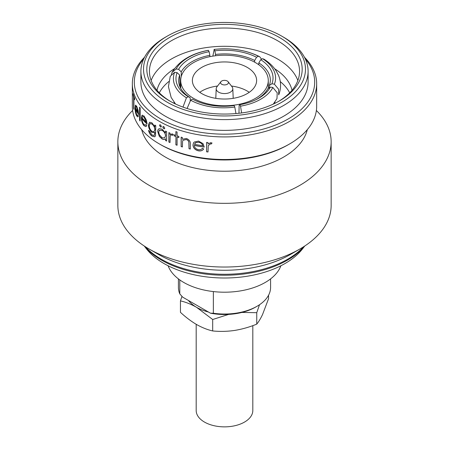 <?xml version="1.0" encoding="UTF-8"?>
<svg xmlns="http://www.w3.org/2000/svg" width="449" height="449" viewBox="0 0 449 449"><rect width="100%" height="100%" fill="white"/><g stroke="black" fill="none" stroke-linecap="round" stroke-linejoin="round"><path stroke-width="0.67" d="M196.191 324.296L196.191 410.521A28.309 16.344 0 0 0 204.486 422.077A28.309 16.344 0 0 0 235.332 425.618A28.309 16.344 0 0 0 252.809 410.521L252.809 325.637M220.897 81.707L216.929 86.831A8.295 4.787 0 0 0 216.205 88.666A8.295 4.787 0 0 0 218.635 92.168A8.295 4.787 0 0 0 227.772 93.184A8.295 4.787 0 0 0 232.795 88.666A8.295 4.787 0 0 0 232.071 86.831L228.103 81.707A3.951 2.279 0 0 0 227.295 81.022A3.951 2.279 0 0 0 220.897 81.707A3.951 2.279 0 0 0 221.705 84.249A3.951 2.279 0 0 0 226.739 84.513A3.951 2.279 0 0 0 228.103 81.707M181.312 76.352L181.216 71.846L178.623 69.32A46.606 26.222 178.8 0 1 190.135 58.465A46.606 26.222 178.8 0 1 209.133 51.708L209.857 55.306A43.974 24.74 -1.2 0 0 192.043 61.659A43.974 24.74 -1.2 0 0 181.216 71.846M193.547 98.359A43.778 25.273 0 0 0 241.253 103.837A43.778 25.273 0 0 0 268.278 80.489A43.778 25.273 0 0 0 255.453 62.613A43.778 25.273 0 0 0 207.747 57.135A43.778 25.273 0 0 0 180.722 80.489A43.778 25.273 0 0 0 193.547 98.359M247.214 67.372A32.126 18.549 0 0 0 212.209 63.354A32.126 18.549 0 0 0 192.374 80.489A32.126 18.549 0 0 0 201.786 93.6A32.126 18.549 0 0 0 236.791 97.624A32.126 18.549 0 0 0 256.626 80.489A32.126 18.549 0 0 0 247.214 67.372M249.251 92.314A32.126 18.549 0 0 0 247.214 91.024A32.126 18.549 0 0 0 231.454 86.028M217.546 86.028A32.126 18.549 0 0 0 199.749 92.314M144.236 246.001L146.374 248.763A85.579 49.412 0 0 0 163.986 263.529A85.579 49.412 0 0 0 302.626 248.763L304.764 246.001M167.241 102.254A80.972 46.747 0 0 0 281.759 102.254A80.972 46.747 0 0 0 281.759 36.145L283.616 37.216A83.604 48.268 180 0 1 308.104 71.352A83.604 48.268 180 0 1 256.497 115.943A83.604 48.268 180 0 1 165.384 105.481A83.604 48.268 180 0 1 140.896 71.352A83.604 48.268 180 0 1 165.384 37.216L167.241 36.145A80.972 46.747 0 0 0 167.241 102.254M169.57 100.913L169.57 100.913A77.683 44.849 180 0 1 169.57 37.486A77.683 44.849 180 0 1 279.43 37.486A77.683 44.849 180 0 1 279.43 100.913A77.683 44.849 180 0 1 169.57 100.913M278.481 101.452A75.05 43.329 0 0 0 299.55 71.352A75.05 43.329 0 0 0 277.566 40.713A75.05 43.329 0 0 0 195.781 31.318A75.05 43.329 0 0 0 149.45 71.352A75.05 43.329 0 0 0 170.519 101.452M297.861 80.489A75.05 43.329 0 0 0 277.566 58.987A75.05 43.329 0 0 0 203.296 48.06A75.05 43.329 0 0 0 151.139 80.489M174.453 68.686A68.068 39.299 0 0 0 156.993 90.277M158.688 132.146L159.328 134.717L162.027 137.753L164.671 137.877L165.535 135.828C165.322 133.426 164.154 131.591 162.038 130.317L159.328 130.317L158.688 132.146M165.535 140.52L165.535 138.887C164.587 139.639 163.402 139.639 161.994 138.887L159.328 136.395L157.706 131.546C157.717 129.991 158.261 129.037 159.328 128.683L162.022 129.149L165.535 132.837L165.535 131.091A92.163 53.212 0 0 0 166.635 131.608L166.635 141.037A92.163 53.212 0 0 1 165.535 140.52L165.619 138.831C164.671 139.583 163.492 139.583 162.078 138.831L159.423 136.339L157.801 131.495C157.812 129.935 158.357 128.981 159.423 128.633M132.623 110.499A106.649 61.575 0 0 0 117.851 141.766L117.851 205.457A106.649 61.575 0 0 0 149.09 248.999L158.632 254.504A93.151 53.779 0 0 0 290.368 254.504L299.91 248.999A106.649 61.575 0 0 0 331.149 205.457L331.149 141.766A106.649 61.575 0 0 0 316.377 110.499M158.632 254.504L149.09 248.999A106.649 61.575 0 0 0 299.91 248.999M117.851 141.766A106.649 61.575 0 0 0 149.09 185.302A106.649 61.575 0 0 0 265.314 198.649A106.649 61.575 0 0 0 331.149 141.766M141.704 129.666A83.604 48.268 0 0 0 165.384 157.083A83.604 48.268 0 0 0 251.03 168.723A83.604 48.268 0 0 0 307.296 129.666M144.539 57.253A92.163 53.212 0 0 0 132.337 83.71L132.337 106.29A92.163 53.212 0 0 0 159.328 143.91L160.725 144.718A90.187 52.073 0 0 0 288.275 144.718L289.672 143.91A92.163 53.212 0 0 0 316.663 106.29L316.663 83.71A92.163 53.212 0 0 0 304.461 57.253M160.725 144.718L159.328 143.91A92.163 53.212 0 0 0 159.328 143.916A92.163 53.212 0 0 0 289.672 143.91M206.613 142.395A92.163 53.212 0 0 0 208.01 142.546L208.01 143.933L210.789 142.647L212.007 143.074L211.238 144.011L210.519 143.781L208.257 145.594L208.01 151.975A92.163 53.212 0 0 1 206.613 151.824L206.613 142.395M202.42 148.305L203.644 149.017C202.521 150.595 200.804 151.201 198.486 150.836C195.051 149.966 193.21 148.002 192.975 144.937L193.519 142.877L194.226 142.047L198.52 141.081L203.015 143.629L204.239 147.064A92.163 53.212 0 0 1 194.31 145.431C194.507 147.614 195.843 149.023 198.318 149.646C200.108 149.927 201.478 149.478 202.42 148.305M181.143 137.147A92.163 53.212 0 0 0 182.401 137.529L182.401 139.229L186.352 138.466C189.265 139.6 190.589 141.519 190.325 144.224L190.325 149.04A92.163 53.212 0 0 1 189.012 148.731L188.855 142.114C188.49 140.79 187.581 139.942 186.127 139.566L183.04 140.273L182.591 141.076L182.401 146.958A92.163 53.212 0 0 1 181.143 146.576L181.143 137.147M175.879 136.558A92.163 53.212 0 0 1 174.167 135.929L174.167 134.773A92.163 53.212 0 0 0 175.879 135.396L175.879 131.596A92.163 53.212 0 0 0 177.086 132.023L177.086 135.823A92.163 53.212 0 0 0 178.837 136.417L178.837 137.574A92.163 53.212 0 0 1 177.086 136.984L177.086 145.252A92.163 53.212 0 0 1 175.879 144.825L175.946 136.49L175.946 144.763A92.034 53.134 0 0 0 177.086 145.162M168.869 132.618A92.163 53.212 0 0 0 170.003 133.106L170.003 134.498L172.304 133.886L173.325 134.605L172.68 135.357L172.079 134.953L170.828 135.121L170.21 136.215L170.003 142.535A92.163 53.212 0 0 1 168.869 142.047L168.869 132.618M160.484 124.839L161.438 126.438L161.169 127.039L160.484 126.988L159.547 125.383L159.816 124.777L160.484 124.839M163.767 126.579L164.761 128.15L164.502 128.745L163.767 128.728L162.779 127.151L163.049 126.551L163.767 126.579M132.337 83.71A92.163 53.212 0 0 0 159.328 121.337A92.163 53.212 0 0 0 259.769 132.87A92.163 53.212 0 0 0 316.663 83.71M143.68 58.987A90.187 52.073 0 0 0 160.725 118.918A90.187 52.073 0 0 0 277.1 124.395A90.187 52.073 0 0 0 305.32 58.987M140.896 71.352L140.896 82.1A83.604 48.268 0 0 0 165.384 116.229A83.604 48.268 0 0 0 256.497 126.697A83.604 48.268 0 0 0 308.104 82.1L308.104 71.352M168.79 81.555A68.068 39.299 0 0 0 159.316 92.82M168.122 265.763A57.601 33.254 0 0 0 183.77 282.46A57.601 33.254 0 0 0 240.939 290.817A57.601 33.254 0 0 0 280.878 265.763M178.416 278.896L178.416 287.427A46.084 26.603 0 0 0 179.785 293.865L182.692 297.154L210.452 313.183A44.109 25.464 0 0 0 255.689 307.049L257.086 306.24A46.084 26.603 0 0 0 270.584 287.427L270.584 278.896M213.354 291.569L213.354 313.245A46.084 26.603 0 0 0 257.086 306.24M213.354 313.245L210.452 313.183M179.785 279.907L179.785 293.865M292.007 90.277A68.068 39.299 0 0 0 274.681 68.77M289.684 92.82A68.068 39.299 0 0 0 280.299 81.628M283.616 37.216L281.759 36.145A80.972 46.747 0 0 0 167.241 36.145M158.918 128.869L159.328 128.683M133.897 97.798L133.897 109.376A92.163 53.212 0 0 1 133.645 108.568L133.645 96.99A92.163 53.212 0 0 1 133.134 95.025L133.134 93.701A92.163 53.212 0 0 0 134.593 98.421L134.593 99.745A92.163 53.212 0 0 1 133.897 97.798L134.026 97.781A92.034 53.134 0 0 0 134.593 99.392M137.86 116.897L136.76 115.825C135.733 113.586 135.211 110.897 135.188 107.754L135.39 105.369L136.648 106.11L138.163 110.505L138.612 114.456A92.163 53.212 0 0 1 135.413 108.787L136.58 114.596L137.506 115.449L137.95 114.933L138.393 116.156L137.804 116.914L136.636 115.853C135.609 113.608 135.082 110.914 135.059 107.771L135.688 105.094M139.6 107.098A92.163 53.212 0 0 0 140.161 107.85L140.161 121.078A92.163 53.212 0 0 1 139.6 120.326L139.6 107.098M145.998 126.551L144.129 125.675C142.428 123.593 141.542 120.983 141.463 117.846L141.929 115.421L144.028 115.971L146.396 120.136L147.07 124.019A92.163 53.212 0 0 1 141.968 118.839C142.041 121.09 142.698 122.964 143.927 124.463L145.465 125.159L146.077 124.598L146.744 125.754L145.953 126.567L144.011 125.709C142.311 123.632 141.424 121.017 141.345 117.879L141.929 115.421L142.367 115.118M154.226 135.503L154.944 132.612L151.914 132.41C149.742 130.502 148.58 128.004 148.417 124.906L149.573 122.235L151.942 122.841L154.843 126.691L154.843 125.041A92.163 53.212 0 0 0 155.781 125.653L155.5 135.845L154.72 136.822L152.026 136.131C150.325 134.908 149.163 132.999 148.529 130.412A92.163 53.212 0 0 0 149.343 131.08L151.942 134.913L154.175 135.525L154.843 133.151L154.843 132.663L154.434 132.949M212.029 142.995L211.255 143.938L210.542 143.708L208.257 145.594M206.613 151.824L206.641 151.745A92.034 53.134 0 0 0 208.01 151.897M206.641 151.745L206.641 142.395M203.678 148.945C202.555 150.522 200.838 151.128 198.525 150.763C195.091 149.893 193.255 147.923 193.019 144.864L193.541 142.844M194.31 145.431L194.35 145.358A92.034 53.134 0 0 0 204.233 146.986M195.792 142.552L194.451 144.303A92.163 53.212 0 0 0 202.858 145.723L202.886 145.65C202.28 143.775 200.86 142.619 198.626 142.181L195.792 142.552L194.804 143.562M198.626 142.181L195.753 142.625M202.858 145.723C202.252 143.848 200.832 142.692 198.593 142.254M189.012 148.731L189.063 148.658A92.034 53.134 0 0 0 190.325 148.956M189.063 148.658L188.906 142.041C188.541 140.722 187.631 139.875 186.183 139.499L183.069 140.24M181.143 146.576L181.205 146.509A92.034 53.134 0 0 0 182.401 146.874M181.205 146.509L181.205 137.169M177.086 136.984L177.153 136.917A92.034 53.134 0 0 0 178.837 137.484M174.167 135.929L174.24 135.867A92.034 53.134 0 0 0 175.946 136.49M174.24 135.867L174.24 134.795M175.879 135.396L175.946 131.619M170.003 134.498L170.44 134.077M172.753 135.295L172.152 134.891L170.873 135.087M168.869 142.047L168.947 141.985A92.034 53.134 0 0 0 170.003 142.44M168.947 141.985L168.947 132.651M165.619 140.458A92.034 53.134 0 0 0 166.635 140.941M165.535 132.837L165.619 131.13M164.716 137.849L165.619 135.766C165.406 133.37 164.244 131.535 162.128 130.261L159.423 130.266M159.636 130.087L159.328 130.317M161.213 127.005L160.579 126.932L159.636 125.327L159.866 124.755M164.542 128.717L163.851 128.672L162.869 127.095L163.094 126.528M154.77 136.793L152.127 136.086C150.432 134.857 149.264 132.955 148.641 130.367M154.944 132.612L152.015 132.365C149.848 130.451 148.686 127.954 148.524 124.867L149.624 122.212M154.843 126.691L154.944 125.108M154.024 131.77L154.944 129.654C154.793 127.32 153.85 125.434 152.116 124.003L150.185 123.526M149.225 125.63C149.354 128.004 150.263 129.89 151.958 131.288L153.973 131.798L154.843 129.699C154.692 127.364 153.749 125.484 152.009 124.047L150.123 123.548L149.225 125.63M142.047 115.387L142.423 115.101M141.968 118.839L142.086 118.805A92.034 53.134 0 0 0 147.07 123.873M145.521 125.136L146.11 124.659M146.312 122.173L144.18 117.127L142.771 116.499L142.03 117.756A92.163 53.212 0 0 0 146.312 122.173L144.067 117.167L142.771 116.499M139.6 120.326L139.723 120.298A92.034 53.134 0 0 0 140.161 120.893M139.723 120.298L139.723 107.26M135.413 108.787L135.536 108.765A92.034 53.134 0 0 0 138.606 114.237M137.568 115.432L137.995 115.056M136.793 107.289L135.811 106.548L135.446 107.709A92.163 53.212 0 0 0 138.107 112.531L136.793 107.289L135.94 106.525M138.107 112.531L136.67 107.311M133.897 108.95A92.034 53.134 0 0 1 133.78 108.557L133.645 108.568M133.263 94.251L133.134 95.025M133.263 95.014A92.034 53.134 0 0 0 133.78 96.978L133.645 96.99M133.78 108.557L133.78 96.978M269.305 85.473A43.974 25.144 1.7 0 0 270.332 80.511A43.974 25.144 1.7 0 0 258.82 62.882L260.751 59.695A46.606 26.654 -178.3 0 1 271.914 83.755L269.305 85.473L269.237 87.808M274.395 84.182A49.177 28.119 1.7 0 0 262.564 58.69L264.04 59.217C269.002 62.36 272.953 66.11 275.894 70.476L278.386 75.039C281.192 81.639 281.298 88.251 278.711 94.885L278.582 89.211L274.395 84.182L271.914 83.755M260.751 59.695L262.564 58.69M208.465 50.322A49.177 27.664 -1.2 0 0 176.143 68.983L172.096 72.356C179.072 60.935 191.134 53.588 208.274 50.316L209.133 51.708M178.623 69.32L176.143 68.983M172.096 72.356L171.372 74.472M187.081 108.501L190.634 100.217A49.177 29.365 -0.5 0 0 234.793 107.047L234.131 105.571A46.606 27.832 179.5 0 1 193.025 99.431A46.606 27.832 179.5 0 1 192.453 99.122L193.547 99.7M190.634 100.217L192.453 99.122M234.793 107.047L235.961 113.558M179.695 75.123A43.974 25.615 -1.7 0 0 178.668 81.101A43.974 25.615 -1.7 0 0 190.18 97.714L188.249 96.698A46.606 27.148 178.3 0 1 177.086 72.637L179.695 75.123L180.049 87.011M175.525 104.011L171.142 97.433L168.431 86.646L170.244 76.347L174.605 72.3L177.086 72.637M174.605 72.3A49.177 28.646 -1.7 0 0 186.436 97.792L182.973 107.103M188.249 96.698L186.436 97.792M254.667 60.48A43.974 24.504 0.5 0 0 215.537 54.43L214.869 50.821A46.606 25.969 -179.5 0 1 256.547 57.264L254.667 60.48L254.65 62.164M261.621 59.212L259.601 56.653L258.366 56.265L256.547 57.264M258.366 56.265A49.177 27.4 0.5 0 0 214.207 49.435L212.843 56.125M214.869 50.821L214.207 49.435M256.183 99.571A43.974 26.025 1.3 0 0 267.784 88.75L270.377 87.067A46.606 27.58 -178.7 0 1 257.114 99.106A46.606 27.58 -178.7 0 1 239.867 104.684L239.143 105.291L238.963 113.266M241.596 112.946L240.535 106.16L239.867 104.684M240.535 106.16A49.177 29.101 1.3 0 0 272.857 87.499L277.213 92.78L276.977 98.612L273.318 104.084M270.377 87.067L272.857 87.499M258.764 64.757L258.82 62.882M273.811 103.854L273.823 103.461M209.891 56.664L209.857 55.306M190.269 100.705L190.18 97.714M215.526 55.749L215.537 54.43M188.406 300.454A39.501 22.804 0 0 0 196.572 307.318C191.111 304.237 185.734 302.093 180.447 300.886L180.447 312.33C185.734 317.23 191.111 321.293 196.572 324.52C202.095 327.624 207.472 329.768 212.691 330.947C219.819 331.665 227.042 331.508 234.361 330.475L235.08 330.363C242.494 329.106 249.717 327.024 256.749 324.133C258.658 321.838 260.594 318.627 262.558 314.502L268.553 298.697L268.553 295.234M180.447 300.886L181.968 296.362M212.691 330.947L212.691 319.508L196.572 307.318A39.501 22.804 0 0 0 208.459 312.033M228.648 314.395L212.691 319.508M259.505 304.731L256.749 312.689L241.938 312.431M256.749 324.133L256.749 312.689M144.303 246.046A88.88 51.315 0 0 0 161.651 260.212A88.88 51.315 0 0 0 304.697 246.046M145.324 246.709A89.508 51.68 0 0 0 161.208 259.146A89.508 51.68 0 0 0 303.676 246.709M232.795 88.666L233.205 98.342M268.278 88.431L268.278 80.489M214.038 49.424C230.926 47.588 246.114 49.996 259.601 56.653M180.722 88.363L180.722 80.489M274.85 103.349L274.895 102.03M174.139 103.343L174.105 102.249M216.205 88.666L215.795 98.342"/></g></svg>
